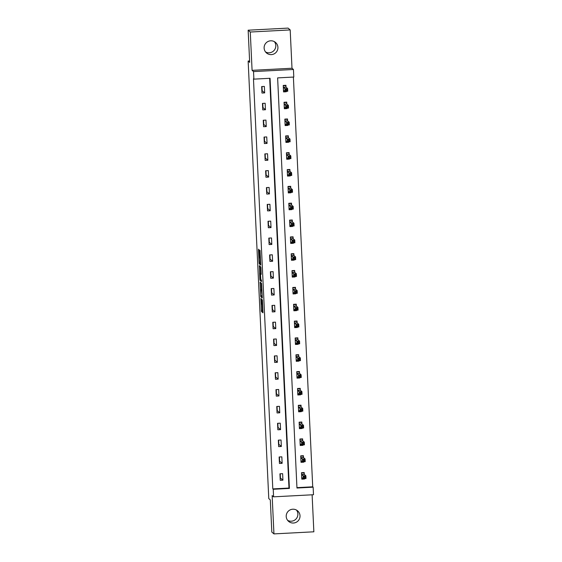 <?xml version="1.0" encoding="UTF-8"?>
<svg xmlns="http://www.w3.org/2000/svg" width="562" height="562" viewBox="0 0 562 562"><rect width="100%" height="100%" fill="white"/><g stroke="black" fill="none" stroke-linecap="round" stroke-linejoin="round"><path stroke-width="0.84" d="M260.831 298.429L261.478 311.51L262.981 312.802L262.384 299.764L262.342 305.082L261.611 299.096L261.421 304.302L260.831 298.429M274.389 41.644A6.934 6.899 -49.3 0 1 265.531 51.936M264.119 48.065A6.934 6.899 130.7 0 0 274.045 53.91A6.934 6.899 130.7 0 0 275.542 42.452A6.934 6.899 130.7 0 0 264.119 48.065M296.476 510.064A6.934 6.899 -49.3 0 1 287.625 520.356M286.213 516.485A6.934 6.899 130.7 0 0 296.132 522.33A6.934 6.899 130.7 0 0 297.635 510.865A6.934 6.899 130.7 0 0 286.213 516.485M259.089 250.659L258.534 249.163L258.499 250.153L259.089 262.651L259.223 263.782L260.733 265.074L260.037 250.455L259.518 250.013L259.496 251.003L260.417 263.374L259.412 262.517L259.061 259.595L259.089 250.659M253.883 79.137L253.532 71.585L293.441 69.484L293.8 77.043L277.621 77.893L296.961 488.027L313.139 487.177L313.498 494.729L273.582 496.829L273.23 489.27L289.409 488.42L270.069 78.287L253.883 79.137L253.462 78.771L272.802 488.905L273.23 489.27M273.582 496.829L272.141 495.586L273.947 533.9L271.818 532.073L270.308 499.906L268.776 498.592L248.144 61.047L249.668 62.361L248.151 30.2L250.28 32.027L252.085 70.341L253.532 71.585M260.087 282.11L260.775 296.729L262.285 298.022L261.59 283.403L260.087 282.11M259.869 279.124L259.307 265.636L260.81 266.929L260.944 268.06L261.168 274.397L260.55 273.87L260.522 274.86L260.824 279.539L261.456 280.087L261.534 281.569L260.002 280.255L259.869 279.124L260.311 279.103M248.151 30.2L288.067 28.1L290.189 29.927L250.28 32.027M273.947 533.9L313.856 531.8L312.114 494.806M249.605 60.97L248.144 61.047M272.802 488.905L288.98 488.055L269.662 78.308M282.932 480.152L282.63 473.675L279.932 473.815L280.234 480.292L282.932 480.152L280.424 477.995L280.227 473.801M282.138 463.313L281.836 456.836L279.138 456.983L279.44 463.453L282.138 463.313L279.63 461.156L279.433 456.962M281.344 446.474L281.042 440.004L278.345 440.144L278.647 446.621L281.344 446.474L278.836 444.324L278.64 440.13M280.55 429.642L280.248 423.165L277.551 423.305L277.853 429.782L280.55 429.642L278.042 427.485L277.846 423.291M279.757 412.803L279.454 406.326L276.757 406.466L277.059 412.944L279.757 412.803L277.249 410.646L277.052 406.452M278.963 395.964L278.661 389.487L275.963 389.635L276.265 396.105L278.963 395.964L276.455 393.807L276.258 389.614M278.169 379.132L277.867 372.655L275.169 372.796L275.471 379.273L278.169 379.132L275.661 376.976L275.464 372.782M277.375 362.293L277.073 355.816L274.375 355.957L274.678 362.434L277.375 362.293L274.867 360.137L274.67 355.943M276.581 345.454L276.272 338.977L273.582 339.118L273.884 345.595L276.581 345.454L274.073 343.298L273.877 339.104M275.787 328.615L275.478 322.138L272.788 322.286L273.09 328.756L275.787 328.615L273.28 326.459L273.083 322.265M274.994 311.784L274.685 305.307L271.994 305.447L272.296 311.924L274.994 311.784L272.486 309.627L272.289 305.433M274.2 294.945L273.891 288.468L271.2 288.608L271.502 295.085L274.2 294.945L271.692 292.788L271.495 288.594M273.406 278.106L273.097 271.629L270.399 271.769L270.708 278.246L273.406 278.106L270.898 275.949L270.701 271.755M272.612 261.267L272.303 254.79L269.605 254.937L269.915 261.407L272.612 261.267L270.104 259.11L269.908 254.916M271.818 244.435L271.509 237.958L268.812 238.098L269.121 244.575L271.818 244.435L269.31 242.278L269.114 238.084M271.024 227.596L270.715 221.119L268.018 221.259L268.327 227.736L271.024 227.596L268.517 225.439L268.32 221.245M270.231 210.757L269.922 204.28L267.224 204.42L267.533 210.898L270.231 210.757L267.723 208.6L267.526 204.406M269.437 193.918L269.128 187.448L266.43 187.589L266.739 194.066L269.437 193.918L266.929 191.761L266.732 187.567M268.643 177.086L268.334 170.609L265.636 170.75L265.945 177.227L268.643 177.086L266.135 174.93L265.938 170.736M267.849 160.247L267.54 153.77L264.843 153.911L265.152 160.388L267.849 160.247L265.341 158.091L265.145 153.897M267.055 143.408L266.746 136.931L264.049 137.072L264.358 143.549L267.055 143.408L264.547 141.252L264.351 137.058M266.262 126.569L265.952 120.099L263.255 120.24L263.564 126.717L266.262 126.569L263.754 124.413L263.557 120.219M265.468 109.738L265.159 103.26L262.461 103.401L262.77 109.878L265.468 109.738L262.96 107.581L262.763 103.387M264.674 92.899L264.365 86.422L261.667 86.562L261.976 93.039L264.674 92.899L262.166 90.742L261.969 86.548M296.94 487.64L312.718 486.811L293.392 77.064M304.288 474.286L304.204 472.544L301.506 472.684L301.808 479.161L304.506 479.021L304.485 478.578M303.487 457.454L303.41 455.705L300.712 455.845L301.014 462.322L303.712 462.182L303.691 461.739M302.693 440.615L302.616 438.866L299.918 439.006L300.22 445.483L302.918 445.343L302.897 444.9M301.899 423.776L301.822 422.034L299.125 422.174L299.427 428.651L302.124 428.504L302.103 428.068M301.106 406.937L301.028 405.195L298.331 405.335L298.633 411.813L301.33 411.672L301.309 411.229M300.312 390.105L300.234 388.356L297.537 388.497L297.839 394.974L300.537 394.833L300.515 394.391M299.518 373.266L299.441 371.517L296.743 371.658L297.045 378.135L299.743 377.994L299.722 377.552M298.724 356.427L298.647 354.685L295.949 354.826L296.251 361.303L298.949 361.155L298.928 360.72M297.93 339.596L297.853 337.846L295.155 337.987L295.457 344.464L298.155 344.323L298.134 343.881M297.136 322.757L297.059 321.007L294.362 321.148L294.664 327.625L297.361 327.484L297.34 327.042M296.343 305.918L296.265 304.168L293.568 304.316L293.87 310.786L296.567 310.645L296.546 310.203M295.549 289.079L295.464 287.337L292.774 287.477L293.076 293.954L295.774 293.807L295.752 293.371M294.755 272.247L294.671 270.498L291.98 270.638L292.282 277.115L294.98 276.975L294.959 276.532M293.961 255.408L293.877 253.659L291.186 253.799L291.488 260.276L294.186 260.136L294.165 259.693M293.167 238.569L293.083 236.82L290.392 236.967L290.695 243.437L293.392 243.297L293.371 242.854M292.373 221.73L292.289 219.988L289.592 220.128L289.901 226.605L292.598 226.458L292.577 226.022M291.58 204.898L291.495 203.149L288.798 203.289L289.107 209.767L291.804 209.626L291.783 209.183M290.786 188.059L290.702 186.31L288.004 186.451L288.313 192.928L291.011 192.787L290.99 192.345M289.992 171.22L289.908 169.471L287.21 169.619L287.519 176.089L290.217 175.948L290.196 175.513M289.198 154.381L289.114 152.639L286.416 152.78L286.725 159.257L289.423 159.109L289.402 158.674M288.404 137.55L288.32 135.8L285.622 135.941L285.932 142.418L288.629 142.277L288.608 141.835M287.611 120.711L287.526 118.961L284.829 119.102L285.138 125.579L287.835 125.438L287.814 124.996M286.817 103.872L286.732 102.122L284.035 102.27L284.344 108.74L287.042 108.599L287.02 108.164M286.023 87.033L285.939 85.291L283.241 85.431L283.55 91.908L286.248 91.768L286.227 91.325M252.085 70.341L292.001 68.241L290.189 29.927M292.001 68.241L293.441 69.484M312.718 486.811L313.139 487.177M288.98 488.055L289.409 488.42M304.506 479.021L304.021 478.599M303.712 462.182L303.227 461.767M302.918 445.343L302.433 444.928M302.124 428.504L301.639 428.089M301.33 411.672L300.846 411.251M300.537 394.833L300.052 394.419M299.743 377.994L299.258 377.58M298.949 361.155L298.464 360.741M298.155 344.323L297.67 343.902M297.361 327.484L296.877 327.07M296.567 310.645L296.083 310.231M295.774 293.807L295.289 293.392M294.98 276.975L294.495 276.553M294.186 260.136L293.701 259.721M293.392 243.297L292.907 242.882M292.598 226.458L292.114 226.043M291.804 209.626L291.32 209.205M291.011 192.787L290.526 192.373M290.217 175.948L289.732 175.534M289.423 159.109L288.938 158.695M288.629 142.277L288.144 141.863M287.835 125.438L287.351 125.024M287.042 108.599L286.557 108.185M286.248 91.768L285.763 91.346M262.166 304.913L262.552 311.453L263.009 311.847M261.766 296.16L262.313 297.066M261.133 283.009L261.449 289.788M260.705 294.537L260.796 295.324L262.117 296.462L262.138 295.767L261.639 290.61L260.719 289.83L260.705 294.537M260.719 289.83L261.976 289.915M260.677 273.287L260.354 266.571L259.279 266.627M261.534 280.593L260.002 280.255M259.925 273.329L259.841 276.075L260.536 279.3L259.925 273.329L261 273.272L259.911 273.322M260.993 279.686L261.077 280.199M260.213 263.213L260.761 264.119M301.773 478.403L302.967 478.339M301.52 473.007L303.993 472.881L303.635 472.572M301.731 477.412L303.311 478.641L303.185 475.944L305.883 475.796L304.337 474.469L303.993 472.881M305.222 476.745L305.883 475.796L306.009 478.494L303.311 478.641L304.197 477.883L305.271 477.826L305.222 476.745L304.14 476.801L304.197 477.883M304.14 476.801L301.59 474.433M305.271 477.826L306.009 478.494M300.979 461.571L302.173 461.507M300.726 456.168L303.199 456.042L302.841 455.733M300.937 460.573L302.518 461.802L302.391 459.105L305.089 458.964L303.543 457.63L303.199 456.042M304.428 459.906L305.089 458.964L305.215 461.662L302.518 461.802L303.403 461.044L304.478 460.988L304.428 459.906L303.347 459.969L303.403 461.044M303.347 459.969L300.796 457.594M304.478 460.988L305.215 461.662M300.185 444.732L301.38 444.668M299.932 439.336L302.405 439.203L302.047 438.901M300.143 443.741L301.724 444.964L301.597 442.266L304.295 442.125L302.749 440.798L302.405 439.203M303.635 443.074L304.295 442.125L304.421 444.823L301.724 444.964L302.609 444.205L303.684 444.149L303.635 443.074L302.553 443.13L302.609 444.205M302.553 443.13L300.003 440.756M303.684 444.149L304.421 444.823M299.391 427.893L300.586 427.83M299.139 422.498L301.611 422.364L301.253 422.062M299.349 426.902L300.93 428.125L300.803 425.427L303.501 425.286L301.956 423.959L301.611 422.364M302.841 426.235L303.501 425.286L303.628 427.984L300.93 428.125L301.808 427.373L302.89 427.317L302.841 426.235L301.759 426.291L301.808 427.373M301.759 426.291L299.209 423.917M302.89 427.317L303.628 427.984M298.598 411.054L299.792 410.991M298.345 405.659L300.818 405.532L300.459 405.223M298.555 410.063L300.136 411.293L300.01 408.595L302.707 408.448L301.162 407.12L300.818 405.532M302.047 409.396L302.707 408.448L302.834 411.152L300.136 411.293L301.014 410.534L302.096 410.478L302.047 409.396L300.965 409.452L301.014 410.534M300.965 409.452L298.415 407.085M302.096 410.478L302.834 411.152M297.804 394.222L298.998 394.159M297.551 388.82L300.024 388.693L299.665 388.384M297.762 393.224L299.342 394.454L299.216 391.756L301.913 391.616L300.368 390.281L300.024 388.693M301.253 392.557L301.913 391.616L302.04 394.313L299.342 394.454L300.22 393.695L301.302 393.639L301.253 392.557L300.171 392.62L300.22 393.695M300.171 392.62L297.614 390.246M301.302 393.639L302.04 394.313M297.01 377.383L298.204 377.32M296.757 371.988L299.23 371.854L298.872 371.552M296.961 376.392L298.548 377.615L298.422 374.917L301.12 374.777L299.574 373.449L299.23 371.854M300.459 375.725L301.12 374.777L301.246 377.474L298.548 377.615L299.427 376.856L300.508 376.8L300.459 375.725L299.377 375.781L299.427 376.856M299.377 375.781L296.82 373.407M300.508 376.8L301.246 377.474M296.216 360.544L297.41 360.481M295.963 355.149L298.436 355.015L298.078 354.713M296.167 359.554L297.755 360.776L297.628 358.078L300.326 357.938L298.78 356.61L298.436 355.015M299.665 358.886L300.326 357.938L300.452 360.635L297.755 360.776L298.633 360.024L299.715 359.968L299.665 358.886L298.584 358.942L298.633 360.024M298.584 358.942L296.026 356.568M299.715 359.968L300.452 360.635M295.422 343.705L296.617 343.642M295.169 338.31L297.642 338.183L297.284 337.874M295.373 342.715L296.961 343.944L296.834 341.246L299.532 341.099L297.986 339.771L297.642 338.183M298.872 342.047L299.532 341.099L299.658 343.803L296.961 343.944L297.839 343.185L298.921 343.129L298.872 342.047L297.79 342.103L297.839 343.185M297.79 342.103L295.233 339.736M298.921 343.129L299.658 343.803M294.628 326.873L295.823 326.81M294.376 321.471L296.848 321.345L296.49 321.035M294.579 325.876L296.167 327.105L296.041 324.407L298.738 324.267L297.193 322.932L296.848 321.345M298.078 325.215L298.738 324.267L298.865 326.965L296.167 327.105L297.045 326.346L298.127 326.29L298.078 325.215L296.996 325.272L297.045 326.346M296.996 325.272L294.439 322.897M298.127 326.29L298.865 326.965M293.835 310.034L295.029 309.971M293.582 304.639L296.055 304.506L295.696 304.204M293.786 309.044L295.373 310.266L295.247 307.569L297.944 307.428L296.392 306.1L296.055 304.506M297.284 308.376L297.944 307.428L298.071 310.126L295.373 310.266L296.251 309.507L297.333 309.451L297.284 308.376L296.202 308.433L296.251 309.507M296.202 308.433L293.645 306.058M297.333 309.451L298.071 310.126M293.041 293.195L294.235 293.132M292.788 287.8L295.254 287.667L294.902 287.365M292.992 292.205L294.579 293.434L294.453 290.73L297.15 290.589L295.598 289.261L295.254 287.667M296.49 291.538L297.15 290.589L297.277 293.287L294.579 293.434L295.457 292.676L296.539 292.619L296.49 291.538L295.408 291.594L295.457 292.676M295.408 291.594L292.851 289.219M296.539 292.619L297.277 293.287M292.247 276.356L293.441 276.3M291.994 270.961L294.46 270.835L294.109 270.526M292.198 275.366L293.786 276.595L293.659 273.898L296.357 273.75L294.804 272.422L294.46 270.835M295.696 274.699L296.357 273.75L296.483 276.455L293.786 276.595L294.664 275.837L295.745 275.78L295.696 274.699L294.614 274.755L294.664 275.837M294.614 274.755L292.057 272.387M295.745 275.78L296.483 276.455M291.453 259.525L292.647 259.461M291.2 254.122L293.666 253.996L293.315 253.687M291.404 258.527L292.992 259.756L292.865 257.059L295.563 256.918L294.01 255.584L293.666 253.996M294.902 257.867L295.563 256.918L295.689 259.616L292.992 259.756L293.87 258.998L294.952 258.942L294.902 257.867L293.821 257.923L293.87 258.998M293.821 257.923L291.264 255.548M294.952 258.942L295.689 259.616M290.659 242.686L291.854 242.622M290.406 237.29L292.872 237.157L292.521 236.855M290.61 241.695L292.198 242.917L292.071 240.22L294.762 240.079L293.216 238.752L292.872 237.157M294.102 241.028L294.762 240.079L294.895 242.777L292.198 242.917L293.076 242.166L294.158 242.103L294.102 241.028L293.027 241.084L293.076 242.166M293.027 241.084L290.47 238.71M294.158 242.103L294.895 242.777M289.866 225.847L291.06 225.783M289.613 220.452L292.078 220.325L291.727 220.016M289.816 224.856L291.404 226.086L291.278 223.381L293.968 223.24L292.423 221.913L292.078 220.325M293.308 224.189L293.968 223.24L294.102 225.938L291.404 226.086L292.282 225.327L293.364 225.271L293.308 224.189L292.233 224.245L292.282 225.327M292.233 224.245L289.676 221.871M293.364 225.271L294.102 225.938M289.072 209.008L290.266 208.952M288.819 203.613L291.285 203.486L290.933 203.177M289.023 208.017L290.61 209.247L290.484 206.549L293.174 206.409L291.629 205.074L291.285 203.486M292.514 207.35L293.174 206.409L293.308 209.106L290.61 209.247L291.488 208.488L292.57 208.432L292.514 207.35L291.439 207.406L291.488 208.488M291.439 207.406L288.882 205.039M292.57 208.432L293.308 209.106M288.278 192.176L289.472 192.113M288.025 186.781L290.491 186.647L290.14 186.338M288.229 191.178L289.816 192.408L289.69 189.71L292.38 189.57L290.835 188.235L290.491 186.647M291.72 190.518L292.38 189.57L292.514 192.267L289.816 192.408L290.695 191.649L291.776 191.593L291.72 190.518L290.645 190.574L290.695 191.649M290.645 190.574L288.088 188.2M291.776 191.593L292.514 192.267M287.484 175.337L288.671 175.274M287.231 169.942L289.697 169.808L289.346 169.506M287.435 174.346L289.023 175.569L288.896 172.871L291.587 172.731L290.041 171.403L289.697 169.808M290.926 173.679L291.587 172.731L291.72 175.428L289.023 175.569L289.901 174.817L290.983 174.754L290.926 173.679L289.852 173.735L289.901 174.817M289.852 173.735L287.294 171.361M290.983 174.754L291.72 175.428M286.69 158.498L287.877 158.435M286.437 153.103L288.903 152.976L288.552 152.667M286.641 157.508L288.229 158.737L288.095 156.032L290.793 155.892L289.247 154.564L288.903 152.976M290.132 156.84L290.793 155.892L290.919 158.589L288.229 158.737L289.107 157.978L290.189 157.922L290.132 156.84L289.058 156.896L289.107 157.978M289.058 156.896L286.501 154.529M290.189 157.922L290.919 158.589M285.896 141.659L287.084 141.603M285.644 136.264L288.109 136.137L287.751 135.828M285.847 140.669L287.435 141.898L287.301 139.2L289.999 139.06L288.454 137.725L288.109 136.137M289.339 140.001L289.999 139.06L290.125 141.757L287.435 141.898L288.313 141.139L289.395 141.083L289.339 140.001L288.264 140.057L288.313 141.139M288.264 140.057L285.707 137.69M289.395 141.083L290.125 141.757M285.103 124.827L286.29 124.764M284.85 119.432L287.315 119.299L286.957 118.989M285.053 123.83L286.641 125.059L286.508 122.361L289.205 122.221L287.66 120.886L287.315 119.299M288.545 123.169L289.205 122.221L289.332 124.919L286.641 125.059L287.519 124.3L288.601 124.244L288.545 123.169L287.47 123.226L287.519 124.3M287.47 123.226L284.913 120.851M288.601 124.244L289.332 124.919M284.309 107.988L285.496 107.925M284.049 102.593L286.522 102.46L286.163 102.158M284.26 106.998L285.847 108.22L285.714 105.523L288.411 105.382L286.866 104.054L286.522 102.46M287.751 106.33L288.411 105.382L288.538 108.08L285.847 108.22L286.725 107.468L287.807 107.412L287.751 106.33L286.676 106.387L286.725 107.468M286.676 106.387L284.119 104.012M287.807 107.412L288.538 108.08M283.515 91.149L284.702 91.086M283.255 85.754L285.728 85.628L285.37 85.319M283.466 90.159L285.046 91.388L284.92 88.691L287.618 88.543L286.072 87.215L285.728 85.628M286.957 89.491L287.618 88.543L287.744 91.241L285.046 91.388L285.932 90.63L287.006 90.573L286.957 89.491L285.882 89.548L285.932 90.63M285.882 89.548L283.325 87.18M287.006 90.573L287.744 91.241M262.552 311.453L261.478 311.51M262.419 310.322L261.344 310.379M261.857 296.673L260.775 296.729M261.091 295.577L260.642 295.598M261.133 283.044L260.051 283.1M262.011 290.596L261.639 290.61M261.822 289.781L260.74 289.837M261.211 273.842L260.557 273.877L261.211 273.834M261.204 273.582L260.269 273.631M260.445 257.459L259.876 257.487M260.396 256.321L259.742 256.356M260.129 250.968L259.496 251.003M260.304 263.726L259.223 263.782M259.539 262.63L259.089 262.651M259.054 250.125L258.499 250.153M304.337 474.469L301.639 474.609M304.302 474.363L301.604 474.504M303.543 457.63L300.846 457.77M303.508 457.524L300.81 457.665M302.749 440.798L300.052 440.938M302.714 440.692L300.017 440.833M301.956 423.959L299.258 424.099M301.92 423.853L299.223 423.994M301.162 407.12L298.464 407.26M301.127 407.014L298.429 407.155M300.368 390.281L297.67 390.421M300.333 390.176L297.635 390.323M299.574 373.449L296.877 373.589M299.539 373.344L296.841 373.484M298.78 356.61L296.083 356.751M298.745 356.505L296.048 356.645M297.986 339.771L295.289 339.912M297.944 339.666L295.254 339.806M297.193 322.932L294.495 323.08M297.15 322.827L294.46 322.974M296.392 306.1L293.701 306.241M296.357 305.995L293.666 306.135M295.598 289.261L292.907 289.402M295.563 289.156L292.872 289.297M294.804 272.422L292.114 272.563M294.769 272.317L292.078 272.458M294.01 255.584L291.32 255.731M293.975 255.478L291.278 255.626M293.216 238.752L290.519 238.892M293.181 238.646L290.484 238.787M292.423 221.913L289.725 222.053M292.388 221.807L289.69 221.948M291.629 205.074L288.931 205.214M291.594 204.968L288.896 205.109M290.835 188.235L288.137 188.382M290.8 188.13L288.102 188.277M290.041 171.403L287.344 171.543M290.006 171.298L287.308 171.438M289.247 154.564L286.55 154.705M289.212 154.459L286.515 154.599M288.454 137.725L285.756 137.866M288.418 137.62L285.721 137.76M287.66 120.886L284.962 121.034M287.625 120.781L284.927 120.928M286.866 104.054L284.168 104.195M286.831 103.949L284.133 104.089M286.072 87.215L283.374 87.356M286.037 87.11L283.339 87.251"/></g></svg>
